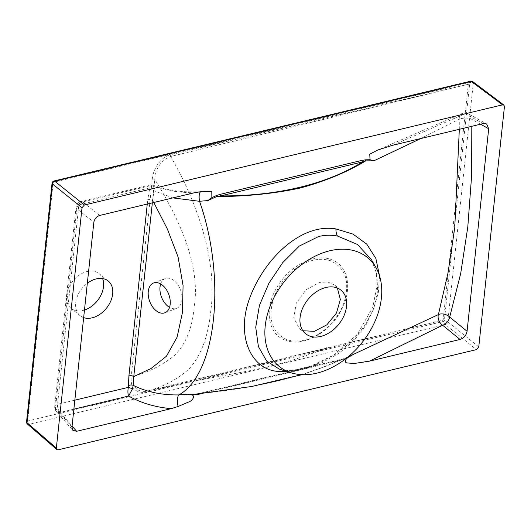 <?xml version="1.0" encoding="UTF-8"?>
<svg xmlns="http://www.w3.org/2000/svg" width="531" height="531" viewBox="0 0 531 531"><rect width="100%" height="100%" fill="white"/><g stroke="black" fill="none" stroke-linecap="round" stroke-linejoin="round"><path stroke-width="0.4" stroke-dasharray="2.65 1.99" d="M286.939 339.594C272.284 332.857 267.743 319.383 273.306 299.179C279.04 280.992 296.285 264.066 313.051 260.303C319.476 258.789 325.357 258.995 330.68 260.907C345.409 267.71 349.975 281.204 344.393 301.382C338.659 319.569 321.315 336.408 304.515 340.159C298.117 341.665 292.262 341.479 286.939 339.594A3.823 2.642 -70.1 0 0 285.917 340.398C302.935 346.929 328.988 333.09 340.61 311.332C353.075 289.833 348.462 264.962 330.913 259.467C313.974 252.942 287.855 266.708 276.233 288.532C263.774 309.985 268.387 334.955 285.917 340.398M337.377 288.048L334.59 285.028L327.826 282.014L319.596 282.366L306.015 289.787L296.271 303.161L293.762 317.83L299.371 328.662L302.916 330.753M160.667 283.959A15.93 10.162 69.3 0 1 165.333 278.543A15.93 10.162 69.3 0 1 177.082 283.72A15.93 10.162 69.3 0 1 181.934 299.882A15.93 10.162 69.3 0 1 176.624 308.338A15.93 10.162 69.3 0 1 169.542 307.376M84.475 310.031A22.302 15.724 -51.1 0 1 82.969 310.456A22.302 15.724 -51.1 0 1 71.041 308.338A22.302 15.724 -51.1 0 1 68.572 288.061A22.302 15.724 -51.1 0 1 87.13 271.507A22.302 15.724 -51.1 0 1 99.058 273.624A22.302 15.724 -51.1 0 1 102.616 278.576M287.59 370.525A12.744 9.206 -86.5 0 0 286.109 370.266L287.59 370.525C292.661 370.804 298.336 370.193 304.608 368.693L321.7 362.859L338.732 353.454L353.872 340.783L365.832 325.39L373.91 308.265L377.647 290.782L376.837 274.261L371.474 259.732L376.134 272.177L377.216 284.45L372.895 306.991L357.33 334.291L333.315 355.239L311.365 365.832L296.603 369.656L286.109 370.266A12.744 9.206 -86.5 0 0 283.859 370.505M379.559 275.947L378.344 292.813L373.087 310.15L363.947 326.864L351.376 341.698L336.169 353.852L319.45 362.978L302.61 368.926L286.999 371.501M202.497 191.485L200.95 191.658A7.646 2.536 83.6 0 1 201.103 191.658M172.914 197.904L154.01 190.768L152.596 200.36A3.823 1.832 6.1 0 0 147.737 199.696L150.333 184.888L151.116 185.531L152.556 185L153.963 187.184L154.01 190.768A3.823 1.42 15.5 0 0 149.649 189.7M99.709 215.44L82.663 201.926L151.116 185.531C163.933 190.184 178.29 192.614 194.193 192.806M480.555 124.208L470.851 118.818A7.646 2.482 -2.7 0 0 459.255 119.19A7.646 5.244 67.3 0 1 459.302 117.676A7.646 5.244 67.3 0 1 461.957 113.568A7.646 5.244 67.3 0 1 465.249 113.674L483.104 123.604M392.615 145.275L465.249 113.674A7.646 5.317 119.1 0 1 468.621 113.939A7.646 7.646 0 0 0 461.957 113.568L377.886 149.961M459.328 129.292L459.255 119.19L420.764 138.531M301.754 374.66L322.802 367.299L348.07 356.878M144.956 392.389A1.912 1.002 -103.3 0 1 145.547 391.387C161.902 387.59 176.345 380.15 188.883 369.078C200.851 356.155 208.132 336.866 210.734 311.219C217.869 261.358 197.167 202.112 170.65 156.499L468.329 84.256L443.119 320.133L154.255 389.329L320.08 349.604L329.665 346.829C327.514 348.097 315.069 352.564 292.335 360.224C277.733 364.558 261.876 368.375 244.771 371.673L191.877 381.477L145.547 391.387C136.128 391.745 132.192 386.654 133.719 376.107A1.912 0.916 6.1 0 0 131.29 375.775C130.148 387.331 134.701 392.867 144.956 392.389L443.119 320.133M152.317 178.993A1.912 0.916 6.1 0 1 154.747 179.325C178.297 217.259 201.149 265.108 194.134 307.104C192.268 328.616 185.485 344.924 173.79 356.035C161.696 365.56 148.341 372.251 133.719 376.107L154.747 179.325C155.53 168.314 160.827 160.707 170.65 156.499A1.912 0.996 76.3 0 1 170.351 154.793C160.455 157.083 152.941 169.528 152.317 178.993L131.29 375.775M468.329 84.256L170.351 154.793M346.637 358.033L344.307 359.075A1.274 0.531 66.2 0 1 344.48 358.485L341.141 359.713C305.73 376.293 255.663 388.174 199.683 393.597L341.141 359.713A1.274 0.67 -103.5 0 0 340.849 359.666L340.849 359.666A1.274 0.67 -103.5 0 0 340.444 360.337L344.307 359.075M153.784 202.484L152.596 200.36L152.337 202.829M83.659 317.631A22.302 15.724 -51.1 0 1 80.194 315.726A22.302 15.724 -51.1 0 1 87.33 283.275M199.132 393.75A1.274 0.67 76.5 0 1 199.39 393.551L199.39 393.551A1.274 0.67 76.5 0 1 199.683 393.597L198.196 393.836M196.882 394.009L344.48 358.485M153.963 187.184A3.823 2.463 -17.8 0 0 149.662 187.921L78.86 204.88L57.547 404.31L74.838 400.168M330.68 260.907A3.823 2.628 110 0 1 330.913 259.467M471.189 126.458L470.851 118.818A7.646 5.317 119.1 0 0 468.621 113.939L486.642 123.955M73.882 409.162L60.162 412.448L72.07 426.068M58.218 449.803L28.82 424.342L445.436 324.547L476.413 349.624M478.763 346.896L447.786 321.813L473.294 83.155L504.45 106.558M52.058 183.202A2.549 1.221 -173.9 0 1 53.186 182.339L469.796 82.544L444.288 321.209L27.678 421.003L53.186 182.339A2.549 1.334 76.5 0 1 53.996 180.991M340.444 360.337L202.716 393.332M71.97 427.01L55.496 408.166L76.809 208.729L93.854 222.237M147.273 204.043L147.737 199.696M76.809 208.729A6.372 5.011 -51.6 0 1 82.663 201.926A6.372 3.339 -103.5 0 0 80.891 201.521A6.372 3.339 -103.5 0 0 78.86 204.88A6.372 3.053 -173.9 0 0 76.039 207.044A6.372 3.053 -173.9 0 0 76.809 208.729M60.162 412.448A6.372 4.48 -41.2 0 1 56.266 411.346A6.372 4.48 -41.2 0 1 55.496 408.166A6.372 3.053 -173.9 0 1 54.726 406.474A6.372 3.053 -173.9 0 1 57.547 404.31A6.372 3.339 76.5 0 0 60.162 412.448M27.413 424.063A2.549 1.799 130.9 0 0 28.82 424.342A2.549 1.334 76.5 0 1 27.678 421.003A2.549 1.221 -173.9 0 0 26.55 421.866M445.436 324.547A2.549 1.752 129 0 0 447.786 321.813A2.549 1.221 -173.9 0 0 444.288 321.209A2.549 1.334 76.5 0 0 445.436 324.547M470.612 81.197A2.549 1.334 76.5 0 0 469.796 82.544A2.549 1.221 -173.9 0 1 473.294 83.155A2.549 1.792 126.9 0 0 472.736 81.641M153.585 282.996L165.333 278.543M108.211 281.012L99.058 273.624M334.59 285.028L340.922 290.138M200.95 191.658C183.115 192.68 166.986 190.456 152.556 185L150.333 184.888L80.891 201.521A6.372 6.372 0 0 0 76.039 207.044L54.726 406.474A6.372 6.372 0 0 0 56.266 411.346L72.847 430.316M307.363 372.835L322.622 367.366M299.371 328.662L305.703 333.773M80.194 315.726L71.041 308.338M164.875 312.792L176.624 308.338M300.785 374.959L307.19 372.895M344.314 358.558L322.802 367.299"/><path stroke-width="0.8" d="M302.916 330.753L314.365 331.324L326.857 324.833L336.462 313.058L340.344 299.484L337.377 288.048M169.542 307.376A15.93 10.162 69.3 0 1 160.023 286.999A15.93 10.162 69.3 0 1 160.667 283.959M148.275 291.453A15.93 10.162 69.3 0 1 153.585 282.996A15.93 10.162 69.3 0 1 165.333 288.174A15.93 10.162 69.3 0 1 170.179 304.336A15.93 10.162 69.3 0 1 164.875 312.792A15.93 10.162 69.3 0 1 153.127 307.615A15.93 10.162 69.3 0 1 148.275 291.453M102.616 278.576A22.302 15.724 -51.1 0 1 84.475 310.031M87.33 283.275A22.302 15.724 -51.1 0 1 96.284 278.894A22.302 15.724 -51.1 0 1 108.211 281.012A22.302 15.724 -51.1 0 1 110.674 301.289A22.302 15.724 -51.1 0 1 92.122 317.837A22.302 15.724 -51.1 0 1 83.659 317.631M320.697 336.435A28.037 19.766 128.9 0 0 344.022 315.626A28.037 19.766 128.9 0 0 340.922 290.138A28.037 19.766 128.9 0 0 325.928 287.477A28.037 19.766 128.9 0 0 302.604 308.285A28.037 19.766 128.9 0 0 305.703 333.773A28.037 19.766 128.9 0 0 320.697 336.435M375.981 267.637L371.474 259.732L357.443 244.446L337.457 236.029C331.271 234.855 325.038 235.001 318.759 236.454L299.325 246.052L282.665 262.686L268.951 283.176L259.433 305.365L255.73 327.269L258.405 346.59L266.662 361.04L279.22 369.045L291.114 372.795A70.099 49.41 128.9 0 0 316.775 373.154A70.099 49.41 128.9 0 0 370.977 329.393A70.099 49.41 128.9 0 0 375.981 267.637A70.099 49.41 128.9 0 0 329.851 250.758A70.099 49.41 128.9 0 0 268.361 311.199A70.099 49.41 128.9 0 0 291.114 372.795M286.999 371.501L281.616 371.547C251.322 372.218 235.014 336.09 250.088 297.061C264.392 259.015 300.825 223.007 335.897 228.921L352.976 234.098L366.782 244.167L375.862 258.451L379.559 275.947M152.337 202.829L133.772 376.552L133.215 385.36C146.583 391.984 161.796 395.17 178.874 394.918A7.646 2.695 -94.3 0 0 178.164 406.474L171.168 408.651C155.324 407.237 141.14 403.036 128.621 396.046C127.785 393.75 127.692 390.856 128.349 387.351L128.907 375.888L147.273 204.043M128.721 385.486A3.823 2.177 -4.5 0 1 133.215 385.36L132.392 389.044L128.621 396.046L73.882 409.162M178.164 406.474L188.757 401.94C192.939 400.726 195.873 394.838 190.894 394.878L187.416 394.208L195.687 394.128L251.687 386.495L301.754 374.66M348.07 356.878L438.394 314.584A7.646 5.098 -115.2 0 0 438.128 315.945A7.646 5.098 -115.2 0 0 442.668 325.244L369.51 361.14L460.032 339.455C463.888 338.128 466.231 335.406 467.054 331.291L488.699 128.741L486.642 123.955L483.104 123.604L392.615 145.275L377.886 149.961L369.749 154.196L370.034 159.731L373.95 160.774L365.773 160.873C346.71 172.296 324.872 181.343 300.261 188.014C274.155 193.609 246.278 196.47 216.628 196.596L208.006 200.526L199.556 201.309C226.704 278.729 216.316 374.428 178.874 394.918L187.416 394.208M208.006 200.526L211.842 197.625L211.809 191.326L201.103 191.658L194.193 192.806L99.709 215.44C96.496 216.548 94.545 218.812 93.854 222.237L71.97 427.01L72.847 430.316L76.637 431.291L171.168 408.651M172.914 197.904L199.556 201.309A7.646 2.536 83.6 0 1 200.95 191.658M420.764 138.531L373.95 160.774M459.328 129.292L454.748 227.766L447.965 273.093L438.394 314.584A7.646 4.666 -163.4 0 1 449.691 317.08A7.646 4.686 -50.7 0 1 442.668 325.244L460.032 339.455M353.128 354.516L348.807 357.051C346.106 358.193 343.597 362.487 346.922 362.905L354.117 363.516L369.51 361.14M502.578 104.839L471.415 81.435L54.806 181.23L84.376 205.019L502.578 104.839L503.906 105.058L504.45 106.558L478.763 346.896L476.413 349.624L58.218 449.803L56.817 449.531L27.413 424.063A2.549 1.799 130.9 0 1 26.948 422.623L56.346 448.084L82.026 207.747L52.456 183.958L26.948 422.623A2.549 1.221 -173.9 0 1 26.55 421.866A2.549 2.549 0 0 0 27.413 424.063M196.955 394.002L195.687 394.128A1.274 0.777 -91.6 0 0 195.196 394.792L198.979 394.228A1.274 0.67 76.5 0 1 199.132 393.75M195.196 394.792L190.894 394.878M211.842 197.625L216.309 195.607A1.274 0.531 -113.9 0 0 216.628 196.596L220.617 195.912C277.076 196.264 327.063 184.111 362.467 161.935L220.617 195.912A1.274 0.67 76.5 0 1 220.153 194.353L216.309 195.607M365.773 159.804L362.003 160.369A1.274 0.67 -103.5 0 0 362.467 161.935L365.773 160.873A1.274 0.777 88.4 0 1 365.773 159.804L370.034 159.731M348.807 357.051L346.637 358.033M84.376 205.019L82.026 207.747M56.346 448.084L56.817 449.531M128.907 375.888A3.823 1.832 6.1 0 1 133.772 376.552L151.129 368.468L166.409 356.241L177.102 337.165L182.385 312.732L183.082 285.565L178.064 256.918L167.365 229L153.784 202.484M300.785 374.959L251.833 386.475L198.196 393.836M132.392 389.044A3.823 0.916 24.7 0 0 128.349 387.351L74.838 400.168M337.457 236.029A12.744 7.235 99.7 0 1 335.897 228.921M283.859 370.505A12.744 9.206 -86.5 0 0 281.616 371.547M488.699 128.741L480.555 124.208M471.189 126.458L471.468 177.766L467.798 226.929L460.662 273.691L449.691 317.08L467.054 331.291M72.07 426.068L76.637 431.291M202.716 393.332L198.979 394.228M220.153 194.353L362.003 160.369M503.906 105.058L472.736 81.641A2.549 1.792 126.9 0 0 471.415 81.435A2.549 1.334 76.5 0 0 470.612 81.197L53.996 180.991A2.549 1.334 76.5 0 1 54.806 181.23A2.549 1.839 128.8 0 0 52.456 183.958A2.549 1.221 -173.9 0 1 52.058 183.202L26.55 421.866M53.996 180.991A2.549 2.549 0 0 0 52.058 183.202M472.736 81.641A2.549 2.549 0 0 0 470.612 81.197"/></g></svg>
